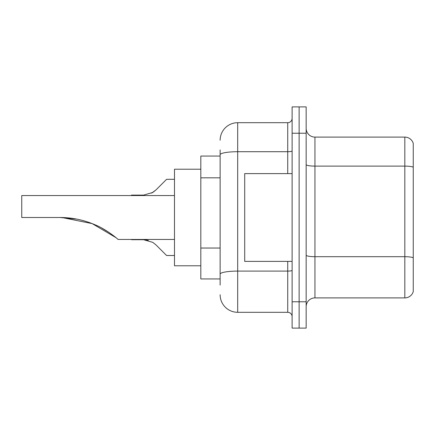 <?xml version="1.0" encoding="UTF-8"?>
<svg xmlns="http://www.w3.org/2000/svg" width="435" height="435" viewBox="0 0 435 435"><rect width="100%" height="100%" fill="white"/><g stroke="black" fill="none" stroke-linecap="round" stroke-linejoin="round"><path stroke-width="0.65" d="M220.132 171.673L220.132 149.912L220.132 156.056L200.823 156.056L200.823 278.944L220.132 278.944M220.132 285.088L220.132 149.912M292.113 301.77L292.113 328.104L299.133 328.104L299.133 301.77L299.133 328.104L306.158 328.104L306.158 301.77L299.133 301.77L299.133 133.23L299.133 301.77L292.113 301.77L292.113 133.23L299.133 133.23L299.133 106.896L299.133 133.23L306.158 133.23L306.158 301.77M306.158 133.23L306.158 106.896L292.113 106.896L292.113 133.23M220.132 140.255A17.558 17.558 0 0 1 237.689 122.697L237.689 312.303L287.725 312.303L287.725 261.392M237.689 122.697L287.725 122.697A4.388 4.388 0 0 0 292.113 118.309M220.132 277.193L220.132 254.181M292.113 316.691A4.388 4.388 0 0 0 287.725 312.303M237.689 312.303A17.558 17.558 0 0 1 220.132 294.745M306.158 306.686A8.776 8.776 0 0 1 314.935 297.904L404.822 297.904L404.822 137.096L314.935 137.096A8.776 8.776 0 0 1 306.158 128.314A8.776 8.776 0 0 0 314.935 137.096L314.935 297.904M413.25 143.414A8.776 8.776 0 0 0 404.822 137.096A8.776 8.776 0 0 1 413.25 143.414L413.25 291.586A8.776 8.776 0 0 1 404.822 297.904M61.922 217.522L92.149 223.601L115.922 237.613M102.007 228.201L108.962 232.42L102.007 228.201M174.489 195.554L21.75 195.554L21.75 217.5L60.003 217.5C72.379 217.527 84.227 220.034 95.553 225.02C106.238 229.321 117.814 239.005 118.064 239.446C117.765 238.951 106.107 229.25 95.493 224.993C84.183 220.023 72.357 217.527 60.003 217.5L76.859 219.131L62.531 217.538M200.823 169.22L174.489 169.22L174.489 265.78L200.823 265.78M60.003 217.5L76.663 219.093M292.113 173.608L244.709 173.608L244.709 261.392L292.113 261.392M155.931 244.851L166.589 255.508L155.931 244.851L166.589 255.508L155.931 244.851L152.761 242.344L155.931 244.851M131.473 239.446L143.512 239.707L152.761 242.344M143.517 239.707L148.319 240.376L143.517 239.707L131.473 239.707M174.489 255.508L166.589 255.508L162.201 251.12M151.636 193.124L155.931 189.975L166.589 179.318L155.931 189.975L166.589 179.318L155.931 189.975L166.589 179.318L155.931 189.975L152.761 192.482L155.931 189.975L152.761 192.482L143.517 195.114L131.473 195.114L131.473 195.554M152.761 192.482L143.517 195.114L152.761 192.482L155.931 189.975M162.201 183.706L166.589 179.318L174.489 179.318M220.132 177.817L200.823 177.817M220.132 248.037L200.823 248.037M292.113 270.331A4.388 0.761 0 0 1 287.725 271.092L237.689 271.092A17.558 3.05 180 0 0 220.132 274.142M220.132 154.762A17.558 3.05 180 0 1 237.689 151.712L287.725 151.712L287.725 122.697M287.725 173.608L287.725 151.712A4.388 0.761 0 0 0 292.113 150.95M413.25 167.203A8.776 1.522 180 0 0 404.822 166.11L314.935 166.11A8.776 1.522 0 0 1 306.158 164.582M413.25 257.797A8.776 1.522 180 0 0 404.822 256.699L314.935 256.699A8.776 1.522 -0 0 1 306.158 255.171M118.064 239.446L174.489 239.446"/></g></svg>
